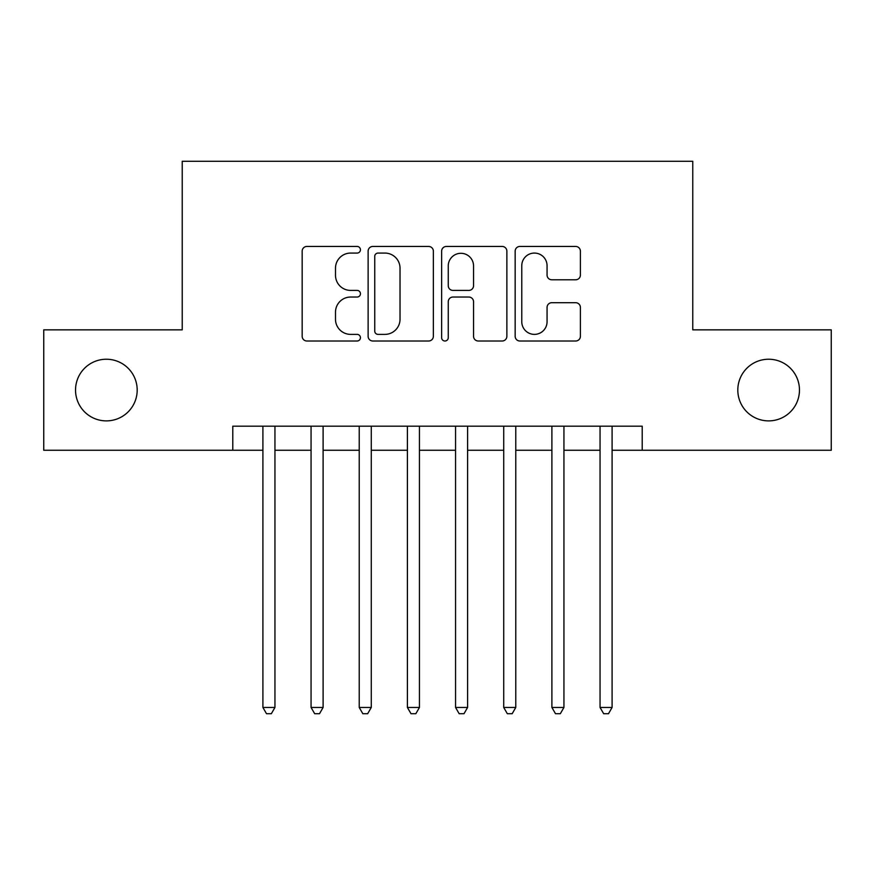 <?xml version="1.0" encoding="UTF-8"?>
<svg xmlns="http://www.w3.org/2000/svg" width="875" height="875" viewBox="0 0 875 875"><rect width="100%" height="100%" fill="white"/><g stroke="black" fill="none" stroke-linecap="round" stroke-linejoin="round"><path stroke-width="1.31" d="M360.434 249.758A3.314 3.314 0 0 0 357.131 246.455L306.895 246.455A4.725 4.725 0 0 0 302.17 251.18L302.17 336.273A4.725 4.725 0 0 0 306.895 341.009L357.131 341.009A3.314 3.314 0 0 0 360.434 337.695A3.314 3.314 0 0 0 357.131 334.381L350.623 334.381A15.127 15.127 0 0 1 335.497 319.255L335.497 312.167A15.127 15.127 0 0 1 350.623 297.041L357.131 297.041A3.314 3.314 0 0 0 360.434 293.727A3.314 3.314 0 0 0 357.131 290.412L350.623 290.412A15.127 15.127 0 0 1 335.497 275.286L335.497 268.198A15.127 15.127 0 0 1 350.623 253.072L357.131 253.072A3.314 3.314 0 0 0 360.434 249.758M737.811 390.053A30.822 30.822 0 0 0 768.633 420.886A30.822 30.822 0 0 0 799.466 390.053A30.822 30.822 0 0 0 768.633 359.231A30.822 30.822 0 0 0 737.811 390.053M75.534 390.053A30.822 30.822 0 0 0 106.367 420.886A30.822 30.822 0 0 0 137.189 390.053A30.822 30.822 0 0 0 106.367 359.231A30.822 30.822 0 0 0 75.534 390.053M575.663 279.781A4.725 4.725 0 0 0 580.398 275.056L580.398 251.18A4.725 4.725 0 0 0 575.663 246.455L519.881 246.455A4.725 4.725 0 0 0 515.156 251.18L515.156 336.273A4.725 4.725 0 0 0 519.881 341.009L575.663 341.009A4.725 4.725 0 0 0 580.398 336.273L580.398 307.442A4.725 4.725 0 0 0 575.663 302.706L551.797 302.706A4.725 4.725 0 0 0 547.061 307.442L547.061 321.738A12.644 12.644 0 0 1 534.417 334.381A12.644 12.644 0 0 1 521.773 321.738L521.773 265.716A12.644 12.644 0 0 1 534.417 253.072A12.644 12.644 0 0 1 547.061 265.716L547.061 275.056A4.725 4.725 0 0 0 551.797 279.781L575.663 279.781M232.794 450.264L43.75 450.264L43.75 329.853L182.23 329.853L182.23 161.273L692.77 161.273L692.77 329.853L831.25 329.853L831.25 450.264L642.206 450.264L642.206 426.18L232.794 426.18L232.794 450.264L262.905 450.264M433.366 251.18A4.725 4.725 0 0 0 428.641 246.455L372.848 246.455A4.725 4.725 0 0 0 368.123 251.18L368.123 336.273A4.725 4.725 0 0 0 372.848 341.009L428.641 341.009A4.725 4.725 0 0 0 433.366 336.273L433.366 251.18M446.359 246.455L502.152 246.455A4.725 4.725 0 0 1 506.877 251.18L506.877 336.273A4.725 4.725 0 0 1 502.152 341.009L478.275 341.009A4.725 4.725 0 0 1 473.55 336.273L473.55 301.766A4.725 4.725 0 0 0 468.825 297.041L452.988 297.041A4.725 4.725 0 0 0 448.252 301.766L448.252 337.695A3.314 3.314 0 0 1 444.948 341.009A3.314 3.314 0 0 1 441.634 337.695L441.634 251.18A4.725 4.725 0 0 1 446.359 246.455M274.947 450.264L311.062 450.264M323.105 450.264L359.231 450.264M371.273 450.264L407.4 450.264M419.442 450.264L455.558 450.264M467.6 450.264L503.727 450.264M515.769 450.264L551.895 450.264M563.938 450.264L600.053 450.264M612.095 450.264L642.206 450.264M378.044 253.072A3.314 3.314 0 0 0 374.741 256.375L374.741 331.078A3.314 3.314 0 0 0 378.044 334.381L384.902 334.381A15.127 15.127 0 0 0 400.028 319.255L400.028 268.198A15.127 15.127 0 0 0 384.902 253.072L378.044 253.072M473.55 265.956A12.644 12.644 0 0 0 460.906 253.302A12.644 12.644 0 0 0 448.252 265.956L448.252 285.688A4.725 4.725 0 0 0 452.988 290.412L468.825 290.412A4.725 4.725 0 0 0 473.55 285.688L473.55 265.956M274.947 426.18L274.947 707.47L262.905 707.47L262.905 426.18M274.947 707.47L271.327 713.727L266.514 713.727L262.905 707.47M323.105 426.18L323.105 707.47L311.062 707.47L311.062 426.18M323.105 707.47L319.495 713.727L314.683 713.727L311.062 707.47M371.273 426.18L371.273 707.47L359.231 707.47L359.231 426.18M371.273 707.47L367.664 713.727L362.841 713.727L359.231 707.47M419.442 426.18L419.442 707.47L407.4 707.47L407.4 426.18M419.442 707.47L415.822 713.727L411.009 713.727L407.4 707.47M467.6 426.18L467.6 707.47L455.558 707.47L455.558 426.18M467.6 707.47L463.991 713.727L459.178 713.727L455.558 707.47M515.769 426.18L515.769 707.47L503.727 707.47L503.727 426.18M515.769 707.47L512.159 713.727L507.336 713.727L503.727 707.47M563.938 426.18L563.938 707.47L551.895 707.47L551.895 426.18M563.938 707.47L560.317 713.727L555.505 713.727L551.895 707.47M612.095 426.18L612.095 707.47L600.053 707.47L600.053 426.18M612.095 707.47L608.486 713.727L603.673 713.727L600.053 707.47"/></g></svg>
